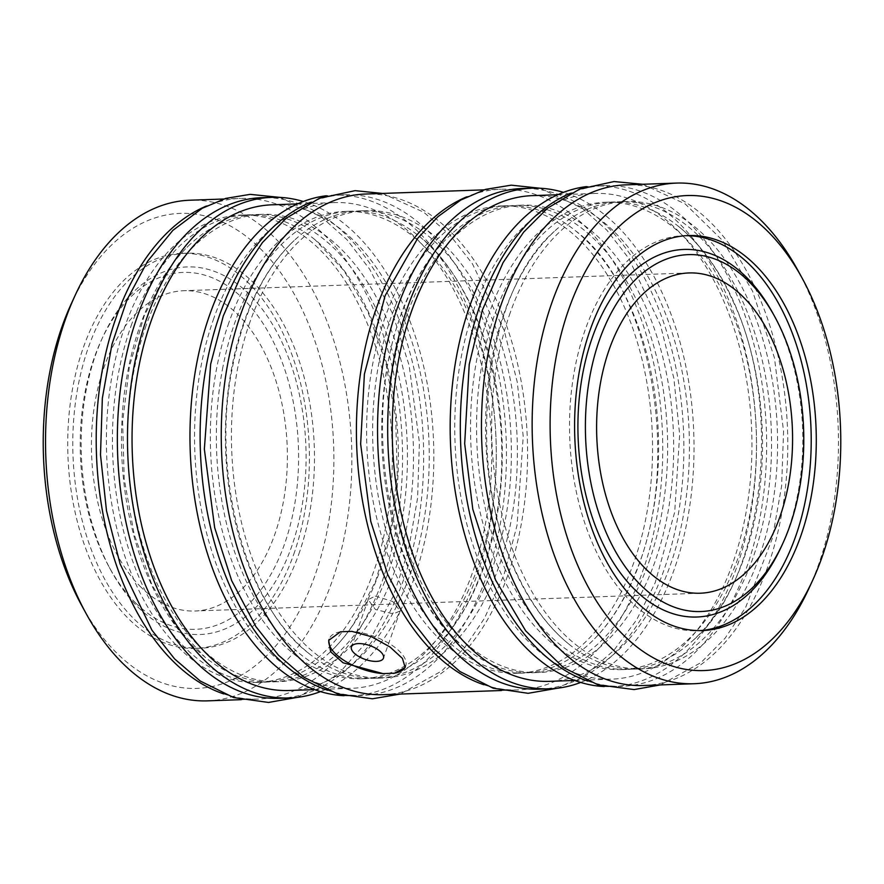 <?xml version="1.0" encoding="UTF-8"?>
<svg xmlns="http://www.w3.org/2000/svg" width="884" height="884" viewBox="0 0 884 884"><rect width="100%" height="100%" fill="white"/><g stroke="black" fill="none" stroke-linecap="round" stroke-linejoin="round"><path stroke-width="0.66" stroke-dasharray="4.42 3.31" d="M505.615 570.169A233.818 142.832 -92 0 1 495.139 313.234A233.818 142.832 -92 0 1 611.308 202.049A233.818 142.832 -92 0 1 679.255 227.011A233.818 142.832 -92 0 1 733.455 301.278A233.818 142.832 -92 0 1 743.93 558.213A233.818 142.832 -92 0 1 693.785 639.707A233.818 142.832 -92 0 1 627.762 669.398A233.818 142.832 -92 0 1 505.615 570.169M504.178 312.914A233.818 142.832 88 0 0 514.665 569.849A233.818 142.832 88 0 0 568.854 644.104A233.818 142.832 88 0 0 636.8 669.077A233.818 142.832 88 0 0 752.969 557.892A233.818 142.832 88 0 0 742.494 300.958A233.818 142.832 88 0 0 620.347 201.729A233.818 142.832 88 0 0 554.323 231.409A233.818 142.832 88 0 0 504.178 312.914M395.579 305.411A233.818 142.832 -92 0 1 507.394 205.707A233.818 142.832 -92 0 1 575.351 230.669A233.818 142.832 -92 0 1 640.016 561.87A233.818 142.832 -92 0 1 635.662 573.351A233.818 142.832 -92 0 1 589.871 643.375A233.818 142.832 -92 0 1 523.847 673.056A233.818 142.832 -92 0 1 394.209 555.583A233.818 142.832 -92 0 1 391.225 316.892A233.818 142.832 -92 0 1 395.579 305.411M649.066 561.55A233.818 142.832 88 0 0 646.082 322.859A233.818 142.832 88 0 0 516.444 205.386A233.818 142.832 88 0 0 450.409 235.067A233.818 142.832 88 0 0 404.629 305.091A233.818 142.832 88 0 0 400.264 316.571A233.818 142.832 88 0 0 464.94 647.762A233.818 142.832 88 0 0 532.886 672.735A233.818 142.832 88 0 0 644.712 573.031A233.818 142.832 88 0 0 649.066 561.55M222.448 369.368A233.818 142.832 -92 0 1 234.934 322.395A233.818 142.832 -92 0 1 351.114 211.199A233.818 142.832 -92 0 1 419.06 236.172A233.818 142.832 -92 0 1 496.222 520.4A233.818 142.832 -92 0 1 483.736 567.373A233.818 142.832 -92 0 1 433.591 648.867A233.818 142.832 -92 0 1 367.556 678.558A233.818 142.832 -92 0 1 222.448 369.368M243.984 322.074A233.818 142.832 88 0 0 231.486 369.048A233.818 142.832 88 0 0 308.649 653.265A233.818 142.832 88 0 0 376.606 678.238A233.818 142.832 88 0 0 492.775 567.053A233.818 142.832 88 0 0 505.272 520.079A233.818 142.832 88 0 0 360.153 210.889A233.818 142.832 88 0 0 294.129 240.57A233.818 142.832 88 0 0 243.984 322.074M165.275 274.139A233.818 142.832 88 0 0 140.07 325.732A233.818 142.832 88 0 0 204.745 656.923A233.818 142.832 88 0 0 272.692 681.895A233.818 142.832 88 0 0 363.656 622.303A233.818 142.832 88 0 0 388.861 570.71A233.818 142.832 88 0 0 385.877 332.019A233.818 142.832 88 0 0 256.238 214.547A233.818 142.832 88 0 0 190.215 244.227A233.818 142.832 88 0 0 165.275 274.139M131.031 326.052A233.818 142.832 -92 0 1 156.236 274.46A233.818 142.832 -92 0 1 247.2 214.856A233.818 142.832 -92 0 1 315.146 239.829A233.818 142.832 -92 0 1 379.822 571.031A233.818 142.832 -92 0 1 354.617 622.612A233.818 142.832 -92 0 1 329.677 652.525A233.818 142.832 -92 0 1 263.653 682.216A233.818 142.832 -92 0 1 134.003 564.743A233.818 142.832 -92 0 1 131.031 326.052M141.097 587.285A160.236 97.881 -92 0 1 93.98 408.905A160.236 97.881 -92 0 1 183.773 290.726A160.236 97.881 -92 0 1 237.708 314.439A160.236 97.881 -92 0 1 284.836 492.819A160.236 97.881 -92 0 1 195.044 610.999A160.236 97.881 -92 0 1 141.097 587.285M135.572 602.888A178.568 109.086 88 0 0 284.405 544.411A178.568 109.086 88 0 0 243.244 298.836A178.568 109.086 88 0 0 101.295 340.296A178.568 109.086 88 0 0 109.296 567.351A178.568 109.086 88 0 0 135.572 602.888M138.18 607.286A183.905 112.345 88 0 0 291.466 547.052A183.905 112.345 88 0 0 249.078 294.14A183.905 112.345 88 0 0 102.887 336.837A183.905 112.345 88 0 0 111.119 570.688A183.905 112.345 88 0 0 138.18 607.286M772.881 313.256A183.905 112.345 -92 0 1 781.113 547.108M375.247 596.07L392.761 601.496L400.165 610.977L393.314 613.861L375.435 609.518L368.153 599.65L375.247 596.07M685.951 235.674A197.629 120.721 88 0 0 683.42 235.719A197.629 120.721 88 0 0 585.23 329.699A197.629 120.721 88 0 0 587.75 531.45A197.629 120.721 88 0 0 697.321 630.734A197.629 120.721 88 0 0 699.852 630.601M298.77 554.246A197.629 120.721 88 0 0 296.251 352.495A197.629 120.721 88 0 0 186.679 253.211A197.629 120.721 88 0 0 88.488 347.18A197.629 120.721 88 0 0 91.008 548.931A197.629 120.721 88 0 0 200.58 648.215A197.629 120.721 88 0 0 298.77 554.246M293.698 554.423A197.629 120.721 88 0 0 291.179 352.672A197.629 120.721 88 0 0 181.607 253.388A197.629 120.721 88 0 0 83.416 347.368A197.629 120.721 88 0 0 85.936 549.108A197.629 120.721 88 0 0 195.508 648.403A197.629 120.721 88 0 0 293.698 554.423M81.936 605.938A237.663 145.186 88 0 0 315.002 575.396A237.663 145.186 88 0 0 267.443 256.139A237.663 145.186 88 0 0 71.295 303.731M207.508 700.857A250.481 153.009 88 0 0 331.953 581.749A250.481 153.009 88 0 0 328.76 326.052A250.481 153.009 88 0 0 189.883 200.215M223.685 693.907A250.481 153.009 88 0 0 258.194 699.078A250.481 153.009 88 0 0 382.639 579.97A250.481 153.009 88 0 0 379.446 324.273A250.481 153.009 88 0 0 240.57 198.425A250.481 153.009 88 0 0 206.513 206.005M279.322 698.327A250.481 153.009 88 0 0 403.767 579.219A250.481 153.009 88 0 0 400.574 323.522A250.481 153.009 88 0 0 261.697 197.685M320.527 691.586A250.481 153.009 88 0 0 413.9 578.865A250.481 153.009 88 0 0 303.278 201.508M289.19 690.503A243.001 148.446 88 0 0 409.922 574.954A243.001 148.446 88 0 0 406.828 326.881A243.001 148.446 88 0 0 272.095 204.801M213.873 318.152A243.001 148.446 88 0 0 216.978 566.224A243.001 148.446 88 0 0 351.71 688.304A243.001 148.446 88 0 0 472.443 572.755A243.001 148.446 88 0 0 469.338 324.682A243.001 148.446 88 0 0 334.605 202.591A243.001 148.446 88 0 0 213.873 318.152M343.998 695.719A250.481 153.009 88 0 0 351.965 695.774A250.481 153.009 88 0 0 476.421 576.666A250.481 153.009 88 0 0 473.216 320.969A250.481 153.009 88 0 0 334.351 195.132A250.481 153.009 88 0 0 326.395 195.751M327.599 690.249A250.481 153.009 88 0 0 362.108 695.421A250.481 153.009 88 0 0 486.554 576.313A250.481 153.009 88 0 0 483.36 320.605A250.481 153.009 88 0 0 344.484 194.767A250.481 153.009 88 0 0 310.417 202.348M383.225 694.669A250.481 153.009 88 0 0 507.67 575.561A250.481 153.009 88 0 0 504.477 319.864A250.481 153.009 88 0 0 365.6 194.027M483.879 684.746A250.481 153.009 88 0 0 518.4 689.918A250.481 153.009 88 0 0 642.845 570.81A250.481 153.009 88 0 0 639.651 315.113A250.481 153.009 88 0 0 500.775 189.264A250.481 153.009 88 0 0 466.719 196.845M539.516 689.177A250.481 153.009 88 0 0 663.961 570.069A250.481 153.009 88 0 0 660.768 314.361A250.481 153.009 88 0 0 521.891 188.524M580.722 682.426A250.481 153.009 88 0 0 674.105 569.705A250.481 153.009 88 0 0 563.473 192.358M549.395 681.343A243.001 148.446 88 0 0 670.127 565.793A243.001 148.446 88 0 0 667.022 317.721A243.001 148.446 88 0 0 532.29 195.64M474.078 308.991A243.001 148.446 88 0 0 477.172 557.064A243.001 148.446 88 0 0 611.905 679.144A243.001 148.446 88 0 0 732.637 563.594A243.001 148.446 88 0 0 729.543 315.522A243.001 148.446 88 0 0 594.81 193.441A243.001 148.446 88 0 0 474.078 308.991M604.203 686.559A250.481 153.009 88 0 0 612.17 686.614A250.481 153.009 88 0 0 736.615 567.506A250.481 153.009 88 0 0 733.422 311.809A250.481 153.009 88 0 0 594.545 185.972A250.481 153.009 88 0 0 586.6 186.59M587.794 681.089A250.481 153.009 88 0 0 622.303 686.26A250.481 153.009 88 0 0 746.748 567.152A250.481 153.009 88 0 0 743.554 311.455A250.481 153.009 88 0 0 604.678 185.607A250.481 153.009 88 0 0 570.622 193.187M643.43 685.52A250.481 153.009 88 0 0 767.876 566.412A250.481 153.009 88 0 0 764.682 310.704A250.481 153.009 88 0 0 625.806 184.867M808.893 588.501A250.481 153.009 88 0 0 818.562 564.622A250.481 153.009 88 0 0 797.677 270.007M146.103 325.522A233.818 142.832 88 0 0 149.087 564.213A233.818 142.832 88 0 0 278.736 681.686A233.818 142.832 88 0 0 394.905 570.5A233.818 142.832 88 0 0 391.921 331.798A233.818 142.832 88 0 0 262.283 214.326A233.818 142.832 88 0 0 146.103 325.522M124.987 326.262A233.818 142.832 88 0 0 127.97 564.953A233.818 142.832 88 0 0 257.609 682.426A233.818 142.832 88 0 0 373.777 571.241A233.818 142.832 88 0 0 370.805 332.55A233.818 142.832 88 0 0 241.155 215.077A233.818 142.832 88 0 0 124.987 326.262M228.901 322.605A233.818 142.832 88 0 0 231.884 561.296A233.818 142.832 88 0 0 361.523 678.768A233.818 142.832 88 0 0 477.692 567.583A233.818 142.832 88 0 0 474.708 328.892A233.818 142.832 88 0 0 345.069 211.42A233.818 142.832 88 0 0 228.901 322.605M250.017 321.864A233.818 142.832 88 0 0 253.001 560.555A233.818 142.832 88 0 0 382.639 678.028A233.818 142.832 88 0 0 498.808 566.843A233.818 142.832 88 0 0 495.836 328.141A233.818 142.832 88 0 0 366.186 210.668A233.818 142.832 88 0 0 250.017 321.864M385.192 317.102A233.818 142.832 88 0 0 388.164 555.793A233.818 142.832 88 0 0 517.814 673.265A233.818 142.832 88 0 0 633.983 562.08A233.818 142.832 88 0 0 630.999 323.389A233.818 142.832 88 0 0 501.361 205.917A233.818 142.832 88 0 0 385.192 317.102M406.308 316.362A233.818 142.832 88 0 0 409.292 555.053A233.818 142.832 88 0 0 538.931 672.525A233.818 142.832 88 0 0 655.099 561.34A233.818 142.832 88 0 0 652.116 322.638A233.818 142.832 88 0 0 522.477 205.165A233.818 142.832 88 0 0 406.308 316.362M489.095 313.444A233.818 142.832 88 0 0 492.079 552.135A233.818 142.832 88 0 0 621.717 669.608A233.818 142.832 88 0 0 737.897 558.423A233.818 142.832 88 0 0 734.913 319.732A233.818 142.832 88 0 0 605.264 202.259A233.818 142.832 88 0 0 489.095 313.444M510.223 312.704A233.818 142.832 88 0 0 513.195 551.395A233.818 142.832 88 0 0 642.845 668.868A233.818 142.832 88 0 0 759.013 557.682A233.818 142.832 88 0 0 756.03 318.98A233.818 142.832 88 0 0 626.391 201.508A233.818 142.832 88 0 0 510.223 312.704M405.369 666.801A40.576 17.415 -160.5 0 0 405.701 666.028A40.576 17.415 -160.5 0 0 390.982 644.635A40.576 17.415 -160.5 0 0 351.898 631.375M340.517 631.773A40.576 17.415 -160.5 0 0 329.202 638.944A40.576 17.415 -160.5 0 0 329.003 639.618M642.69 184.27L685.177 203.928L722.637 240.558L752.571 291.179L774.461 357.898L783.567 431.248L781.633 485.913L772.406 538.223L745.676 607.352L725.079 638.226L700.968 662.613L660.315 684.923M568.854 644.104C547.859 627.032 530.102 602.623 515.582 570.887C463.647 463.68 484.498 291.179 554.323 231.409M693.785 639.707C763.588 579.981 784.484 407.48 732.527 300.24C718.007 268.504 700.25 244.095 679.255 227.011M575.351 230.669C651.243 286.615 683.21 464.387 634.822 574.445C622.9 603.496 607.916 626.469 589.871 643.375M540.002 188.226L582.28 208.304L606.844 230.149L628.623 258.15L660.425 324.914L673.851 378.23L679.652 434.608L674.702 512.101L655.199 582.711L636.635 619.828L613.717 650.525L587.109 673.652L557.605 688.194M464.94 647.762C389.026 591.794 357.092 414.032 405.469 303.997C417.392 274.946 432.364 251.973 450.409 235.067M382.496 193.43L423.767 212.237L449.624 234.658L472.454 263.819L504.212 330.638L517.262 382.076L523.229 436.431L517.063 525.295L504.013 574.677L484.543 618.181L464.73 647.563L441.713 671L400.109 694.084M308.649 653.265C246.603 606.07 210.48 475.238 232.271 368.186C243.409 311.853 264.018 269.322 294.129 240.57M433.591 648.867C463.691 620.126 484.31 577.584 495.438 521.262C517.228 414.198 481.106 283.377 419.06 236.172M190.215 244.227C181.518 252.349 173.43 262.062 165.949 273.366L144.225 315.787L129.44 366.308L122.622 421.834L124.224 478.962L134.136 534.223L151.739 584.302L175.85 626.049L204.745 656.923M297.4 697.354L338.019 674.481L372.297 635.508L393.093 596.468L408.231 551.284L417.591 498.068L419.403 442.464L409.148 365.468L392.75 313.964L369.645 269.178L347.003 239.697L321.301 216.9L279.797 197.386M329.677 652.525C338.373 644.414 346.462 634.701 353.943 623.397L375.667 580.976L390.441 530.444L397.259 474.929L395.667 417.8L385.756 362.528L368.153 312.461L344.042 270.714L315.146 239.829M688.956 272.946L183.773 290.726M400.165 610.977L383.457 658.16M683.42 235.719L688.492 235.542M181.607 253.388L186.679 253.211M241.31 699.664L258.194 699.078M314.627 689.608L351.71 688.304M351.965 695.774L362.108 695.421M501.504 690.514L518.4 689.918M574.832 680.448L611.905 679.144M612.17 686.614L622.303 686.26M272.692 681.895L278.736 681.686M257.609 682.426L263.653 682.216M361.523 678.768L367.556 678.558M376.606 678.238L382.639 678.028M517.814 673.265L523.847 673.056M532.886 672.735L538.931 672.525M621.717 669.608L627.762 669.398M636.8 669.077L642.845 668.868M620.347 201.729L626.391 201.508M605.264 202.259L611.308 202.049M516.444 205.386L522.477 205.165M501.361 205.917L507.394 205.707M360.153 210.889L366.186 210.668M345.069 211.42L351.114 211.199M241.155 215.077L247.2 214.856M256.238 214.547L262.283 214.326M594.545 185.972L604.678 185.607M557.738 194.745L594.81 193.441M483.879 189.861L500.775 189.264M334.351 195.132L344.484 194.767M297.532 203.906L334.605 202.591M223.685 199.022L240.57 198.425M195.508 648.403L200.58 648.215M697.321 630.734L702.393 630.557M405.701 666.028L405.181 667.475M329.202 638.944L328.693 640.392M368.153 599.65L351.445 646.823M109.296 567.351L111.119 570.688M101.295 340.296L102.887 336.837M700.227 593.219L195.044 610.999"/><path stroke-width="1.33" d="M742.903 296.659A160.236 97.881 88 0 0 688.956 272.946A160.236 97.881 88 0 0 599.164 391.115A160.236 97.881 88 0 0 646.292 569.495A160.236 97.881 88 0 0 700.227 593.219A160.236 97.881 88 0 0 790.02 475.039A160.236 97.881 88 0 0 742.903 296.659M640.756 585.109A178.568 109.086 88 0 0 782.705 543.649A178.568 109.086 88 0 0 774.704 316.582A178.568 109.086 88 0 0 748.428 281.057A178.568 109.086 88 0 0 599.595 339.533A178.568 109.086 88 0 0 640.756 585.109M782.705 543.649L781.113 547.108A183.905 112.345 -92 0 1 634.922 589.794A183.905 112.345 -92 0 1 592.534 336.881A183.905 112.345 -92 0 1 745.82 276.659A183.905 112.345 -92 0 1 772.881 313.256L774.704 316.582M376.485 661.387A16.973 7.293 -160.5 0 0 383.457 658.16A16.973 7.293 -160.5 0 0 376.12 648.48A16.973 7.293 -160.5 0 0 358.418 643.596A16.973 7.293 -160.5 0 0 351.445 646.823A16.973 7.293 -160.5 0 0 358.782 656.503A16.973 7.293 -160.5 0 0 376.485 661.387M800.584 536.577A197.629 120.721 88 0 0 798.064 334.837A197.629 120.721 88 0 0 688.492 235.542A197.629 120.721 88 0 0 590.302 329.522A197.629 120.721 88 0 0 592.821 531.273A197.629 120.721 88 0 0 702.393 630.557A197.629 120.721 88 0 0 800.584 536.577M699.852 630.601A197.629 120.721 88 0 0 795.512 536.754A197.629 120.721 88 0 0 793.655 336.815A197.629 120.721 88 0 0 685.951 235.674M223.685 199.022L189.883 200.215A250.481 153.009 88 0 0 75.107 295.444L71.295 303.731A237.663 145.186 88 0 0 62.112 326.384A237.663 145.186 88 0 0 81.936 605.938L86.323 613.938A250.481 153.009 88 0 0 207.508 700.857L241.31 699.664M75.107 295.444A250.481 153.009 88 0 0 65.438 319.323A250.481 153.009 88 0 0 86.323 613.938M206.513 206.005A250.481 153.009 88 0 0 116.124 317.533A250.481 153.009 88 0 0 223.685 693.907M303.278 201.508A250.481 153.009 88 0 0 271.83 197.331L261.697 197.685A250.481 153.009 88 0 0 137.252 316.792A250.481 153.009 88 0 0 140.445 572.489A250.481 153.009 88 0 0 279.322 698.327L289.455 697.973A250.481 153.009 88 0 0 320.527 691.586M271.83 197.331A250.481 153.009 88 0 0 147.385 316.439A250.481 153.009 88 0 0 150.578 572.136A250.481 153.009 88 0 0 289.455 697.973M297.532 203.906L272.095 204.801A243.001 148.446 88 0 0 151.363 320.351A243.001 148.446 88 0 0 154.457 568.423A243.001 148.446 88 0 0 289.19 690.503L314.627 689.608M326.395 195.751A250.481 153.009 88 0 0 209.895 314.24A250.481 153.009 88 0 0 343.998 695.719M310.417 202.348A250.481 153.009 88 0 0 220.039 313.875A250.481 153.009 88 0 0 327.599 690.249M394.386 673.21L405.181 667.475L402.419 658.403L390.109 647.066L371.722 636.789L351.898 631.375L340.517 631.773L328.693 640.392L330.638 651.784L343.069 662.79L383.004 673.608L394.386 673.21A40.576 17.415 -160.5 0 0 405.369 666.801M483.879 189.861L365.6 194.027A250.481 153.009 88 0 0 241.155 313.135A250.481 153.009 88 0 0 244.349 568.832A250.481 153.009 88 0 0 383.225 694.669L501.504 690.514M466.719 196.845A250.481 153.009 88 0 0 376.33 308.372A250.481 153.009 88 0 0 483.879 684.746M563.473 192.358A250.481 153.009 88 0 0 532.035 188.17L521.891 188.524A250.481 153.009 88 0 0 397.446 307.632A250.481 153.009 88 0 0 400.64 563.329A250.481 153.009 88 0 0 539.516 689.177L549.649 688.813A250.481 153.009 88 0 0 580.722 682.426M532.035 188.17A250.481 153.009 88 0 0 407.579 307.278A250.481 153.009 88 0 0 410.784 562.975A250.481 153.009 88 0 0 549.649 688.813M557.738 194.745L532.29 195.64A243.001 148.446 88 0 0 411.557 311.19A243.001 148.446 88 0 0 414.662 559.263A243.001 148.446 88 0 0 549.395 681.343L574.832 680.448M586.6 186.59A250.481 153.009 88 0 0 470.1 305.079A250.481 153.009 88 0 0 604.203 686.559M570.622 193.187A250.481 153.009 88 0 0 480.233 304.715A250.481 153.009 88 0 0 587.794 681.089M802.064 278.007L797.677 270.007A250.481 153.009 88 0 0 676.492 183.087L625.806 184.867A250.481 153.009 88 0 0 501.361 303.974A250.481 153.009 88 0 0 504.554 559.671A250.481 153.009 88 0 0 643.43 685.52L694.117 683.73A250.481 153.009 88 0 0 808.893 588.501L812.705 580.213A237.663 145.186 88 0 0 821.888 557.55A237.663 145.186 88 0 0 802.064 278.007A237.663 145.186 88 0 0 568.998 308.549A237.663 145.186 88 0 0 616.557 627.806A237.663 145.186 88 0 0 812.705 580.213M676.492 183.087A250.481 153.009 88 0 0 552.047 302.195A250.481 153.009 88 0 0 555.24 557.892A250.481 153.009 88 0 0 694.117 683.73M329.003 639.618A40.576 17.415 -160.5 0 0 344.55 660.746A40.576 17.415 -160.5 0 0 383.004 673.608M660.315 684.923L634.115 689.575L597.882 684.78L563.406 667.53L525.671 630.822L495.537 579.948L472.807 509.294L464.675 443.613L469.238 364.318L482.355 310.14L503.073 262.625L523.615 232.183L547.594 208.149L579.561 189.143L614.026 181.552L642.69 184.27M557.605 688.194L528.146 693.31L493.228 688.205L459.989 671.542L434.364 649.276L411.723 620.38L387.689 574.478L370.772 521.383L360.65 444.066L364.396 374.12L385.092 295.731L417.69 238.36L438.11 216.525L460.785 200.049L485.46 189.386L511.228 185.165L540.002 188.226M400.109 694.084L372.407 698.791L337.478 693.874L304.207 677.387L278.526 655.254L255.819 626.48L231.685 580.689L214.668 527.671L204.348 449.138L210.657 364.153L223.287 315.942L242.05 273.278L262.426 242.57L286.261 218.226L319.345 198.314L355.103 190.657L382.496 193.43M279.797 197.386L250.161 194.358L225.685 198.414L202.182 208.304L172.899 230.348L147.595 261.244L127.064 299.665L112.014 344.075L102.345 398.198L100.5 454.829L106.511 510.864L120.047 563.815L151.893 630.115L174.601 658.9L200.281 681.034L233.553 697.531L268.482 702.449L297.4 697.354"/></g></svg>

